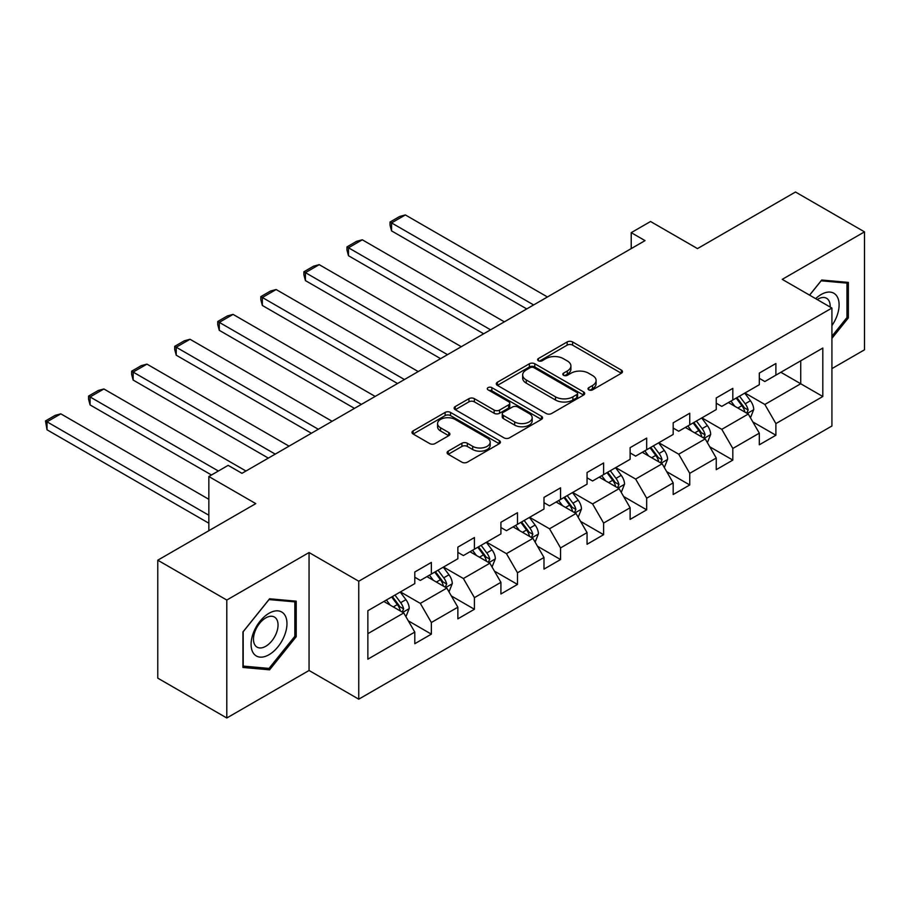 <?xml version="1.0" encoding="UTF-8"?>
<svg xmlns="http://www.w3.org/2000/svg" width="910" height="910" viewBox="0 0 910 910"><rect width="100%" height="100%" fill="white"/><g stroke="black" fill="none" stroke-linecap="round" stroke-linejoin="round"><path stroke-width="1.36" d="M588.793 389.855A2.684 1.547 0 0 0 592.581 389.855L621.371 373.236A3.833 2.218 0 0 0 622.497 371.667A3.833 2.218 0 0 0 621.371 370.108L572.595 341.944A3.833 2.218 0 0 0 567.18 341.944L538.39 358.563A2.684 1.547 0 0 0 537.605 359.666A2.684 1.547 0 0 0 538.39 360.758A2.684 1.547 0 0 0 542.178 360.758L545.909 358.608A12.262 7.075 0 0 1 563.245 358.608L567.317 360.951A12.262 7.075 0 0 1 570.911 365.957A12.262 7.075 0 0 1 567.317 370.962L563.586 373.123A2.684 1.547 0 0 0 562.801 374.215A2.684 1.547 0 0 0 563.586 375.307A2.684 1.547 0 0 0 567.385 375.307L571.105 373.157A12.262 7.075 0 0 1 588.452 373.157L592.512 375.5A12.262 7.075 0 0 1 596.107 380.505A12.262 7.075 0 0 1 592.512 385.522L588.793 387.671A2.684 1.547 0 0 0 588.008 388.763A2.684 1.547 0 0 0 588.793 389.855L588.793 387.671M448.221 451.144A3.833 2.218 0 0 0 447.094 452.714A3.833 2.218 0 0 0 448.221 454.272L461.905 462.178A3.833 2.218 0 0 0 467.319 462.178L499.294 443.716A3.833 2.218 0 0 0 500.42 442.146A3.833 2.218 0 0 0 499.294 440.588L450.53 412.423A3.833 2.218 0 0 0 445.104 412.423L413.129 430.885A3.833 2.218 0 0 0 412.002 432.455A3.833 2.218 0 0 0 413.129 434.013L429.656 443.557A3.833 2.218 0 0 0 435.082 443.557L448.766 435.662A3.833 2.218 0 0 0 449.881 434.093A3.833 2.218 0 0 0 448.766 432.523L440.565 427.791A10.249 5.915 0 0 1 437.562 423.605A10.249 5.915 0 0 1 443.887 418.145A10.249 5.915 0 0 1 455.068 419.43L487.168 437.96A10.249 5.915 0 0 1 490.171 442.146A10.249 5.915 0 0 1 483.847 447.618A10.249 5.915 0 0 1 472.677 446.332L467.319 443.25A3.833 2.218 0 0 0 461.905 443.25L448.221 451.144L448.221 454.272M831.922 368.618L864.5 349.804L864.5 231.857L795.488 192.01L697.481 248.601L650.548 221.505L631.221 232.653L645.031 240.627L241.98 473.325L228.171 465.363L208.845 476.522L208.845 530.712M226.795 600.043L226.795 717.99L309.059 670.488L309.059 552.541L226.795 600.043L157.771 560.196L255.778 503.617L208.845 476.522M309.059 552.541L358.745 581.228L831.922 308.046L831.922 425.994L358.745 699.176L358.745 581.228M864.5 231.857L782.236 279.359L831.922 308.046M546.182 413.515A3.833 2.218 0 0 0 551.596 413.515L583.572 395.054A3.833 2.218 0 0 0 584.698 393.495A3.833 2.218 0 0 0 583.572 391.926L534.796 363.772A3.833 2.218 0 0 0 529.381 363.772L497.406 382.234A3.833 2.218 0 0 0 496.28 383.792A3.833 2.218 0 0 0 497.406 385.362L546.182 413.515M489.125 390.435A2.684 1.547 0 0 1 491.844 390.811L491.844 387.626L541.439 416.257A3.833 2.218 0 0 1 542.553 417.826A3.833 2.218 0 0 1 541.439 419.385L509.463 437.846A3.833 2.218 0 0 1 504.038 437.846L455.262 409.682L455.262 406.554A3.833 2.218 0 0 0 454.147 408.124A3.833 2.218 0 0 0 455.262 409.682M455.262 406.554L468.946 398.66A3.833 2.218 0 0 1 474.372 398.66L494.153 410.08A3.833 2.218 0 0 0 499.567 410.08L508.644 404.836A3.833 2.218 0 0 0 509.771 403.278A3.833 2.218 0 0 0 508.644 401.708L488.056 389.821A2.684 1.547 0 0 1 487.271 388.718A2.684 1.547 0 0 1 488.92 387.296A2.684 1.547 0 0 1 491.844 387.626M226.795 717.99L157.771 678.143L157.771 560.196M408.306 620.836L431.351 634.145L431.351 622.508L457.855 607.209L457.855 618.845L474.417 609.279L474.417 597.654L500.921 582.343L500.921 593.98L517.483 584.425L517.483 572.788L543.987 557.489L543.987 569.114L560.549 559.559L560.549 547.922L587.052 532.623L587.052 544.26L603.614 534.693L603.614 523.057L630.118 507.757L630.118 519.394L646.68 509.827L646.68 498.191L673.184 482.891L673.184 494.528L689.746 484.962L689.746 473.325L716.25 458.026L716.25 469.662L732.823 460.096L732.823 448.471L759.315 433.16L759.315 444.797L775.889 435.242L775.889 423.605L822.811 396.51L822.811 348.052L800.732 360.804L800.732 383.758L822.811 396.51M431.351 634.145L414.789 643.711L414.789 632.075L367.856 659.17L367.856 610.724L414.789 583.617L414.789 571.992L431.351 562.425L431.351 574.062L457.855 558.763L457.855 547.126L474.417 537.56L474.417 549.196L500.921 533.897L500.921 522.26L517.483 512.694L517.483 524.331L543.987 509.031L543.987 497.395L560.549 487.828L560.549 499.465L587.052 484.165L587.052 472.529L603.614 462.974L603.614 474.599L630.118 459.3L630.118 447.663L646.68 438.108L646.68 449.745L673.184 434.434L673.184 422.809L689.746 413.242L689.746 424.879L716.25 409.58L716.25 397.943L732.823 388.377L732.823 400.013L759.315 384.714L759.315 373.077L775.889 363.511L775.889 375.147L822.811 348.052M426.938 576.61L446.81 588.087L420.318 603.387L400.434 591.909M414.789 577.247L420.318 580.432L431.351 574.062M420.318 603.387L431.351 622.508M446.81 588.087L457.855 607.209M470.004 551.744L489.876 563.222L463.383 578.521L443.5 567.044M457.855 552.381L463.383 555.566L474.417 549.196M463.383 578.521L474.417 597.654M489.876 563.222L500.921 582.343M513.069 526.879L532.941 538.356L506.449 553.655L486.566 542.178M500.921 527.516L506.449 530.712L517.483 524.331M506.449 553.655L517.483 572.788M532.941 538.356L543.987 557.489M556.135 502.013L576.007 513.49L549.515 528.79L529.631 517.324M543.987 502.661L549.515 505.846L560.549 499.465M549.515 528.79L560.549 547.922M576.007 513.49L587.052 532.623M599.201 477.159L619.084 488.636L592.581 503.935L572.697 492.458M587.052 477.796L592.581 480.98L603.614 474.599M592.581 503.935L603.614 523.057M619.084 488.636L630.118 507.757M642.267 452.293L662.15 463.77L635.646 479.07L615.763 467.592M630.118 452.93L635.646 456.115L646.68 449.745M635.646 479.07L646.68 498.191M662.15 463.77L673.184 482.891M685.332 427.427L705.216 438.904L678.712 454.204L658.829 442.726M673.184 428.064L678.712 431.249L689.746 424.879M678.712 454.204L689.746 473.325M705.216 438.904L716.25 458.026M728.398 402.561L748.282 414.039L721.778 429.338L701.894 417.861M716.25 403.198L721.778 406.383L732.823 400.013M721.778 429.338L732.823 448.471M748.282 414.039L759.315 433.16M780.848 372.281L800.732 383.758L764.844 404.472L744.96 392.995M759.315 378.333L764.844 381.529L775.889 375.147M764.844 404.472L775.889 423.605M309.059 670.488L358.745 699.176M631.221 232.653L631.221 248.601M367.856 633.667L403.744 612.953L383.872 601.476M403.744 612.953L414.789 632.075M752.832 421.933L775.889 435.242M709.766 446.787L732.823 460.096M666.7 471.653L689.746 484.962M623.634 496.519L646.68 509.827M580.569 521.385L603.614 534.693M537.503 546.25L560.549 559.559M494.437 571.116L517.483 584.425M451.371 595.97L474.417 609.279M831.922 338.349L848.347 317.92L848.347 282.396L821.707 280.018L809.559 295.136M242.936 667.451L269.576 669.828L296.216 636.682L296.216 601.169L269.576 598.791L242.936 631.927L242.936 667.451M846.971 317.124L848.347 317.92M294.84 635.885L296.216 636.682M266.767 668.202L269.576 669.828M589.862 390.231L592.512 388.707A12.262 7.075 0 0 0 596.107 383.701L596.107 380.505M570.911 365.957L570.911 369.153A12.262 7.075 0 0 1 567.317 374.158L564.655 375.682M621.325 373.259L572.595 345.129A3.833 2.218 0 0 0 567.18 345.129L539.459 361.134M583.526 395.088L534.796 366.958A3.833 2.218 0 0 0 529.381 366.958L497.451 385.385L497.406 382.234M576.803 394.587A2.684 1.547 0 0 0 577.588 393.495A2.684 1.547 0 0 0 576.803 392.403L533.988 367.685A2.684 1.547 0 0 0 530.189 367.685L526.264 369.949A12.262 7.075 0 0 0 522.67 374.954A12.262 7.075 0 0 0 526.264 379.959L555.532 396.862A12.262 7.075 0 0 0 572.868 396.862L576.803 394.587L576.803 397.772A2.684 1.547 0 0 0 577.588 396.68L577.588 393.495M522.67 374.954L522.67 378.139A12.262 7.075 0 0 0 526.264 383.144L526.264 379.959M576.803 397.772L572.868 400.047A12.262 7.075 0 0 1 555.532 400.047L526.264 383.144M455.318 409.716L468.946 401.845L468.946 398.66M509.771 403.278L509.771 406.463A3.833 2.218 0 0 1 508.644 408.021L499.567 413.265A3.833 2.218 0 0 1 494.153 413.265L474.372 401.845A3.833 2.218 0 0 0 468.946 401.845M491.844 390.811L541.382 419.419M514.673 421.933A10.249 5.915 0 0 0 525.843 423.207A10.249 5.915 0 0 0 532.179 417.747A10.249 5.915 0 0 0 529.176 413.561L517.858 407.032A3.833 2.218 0 0 0 512.444 407.032L503.366 412.264A3.833 2.218 0 0 0 502.24 413.834A3.833 2.218 0 0 0 503.366 415.392L514.673 421.933L514.673 425.118A10.249 5.915 0 0 0 525.843 426.403A10.249 5.915 0 0 0 532.179 420.932L532.179 417.747M502.24 413.834L502.24 417.019A3.833 2.218 0 0 0 503.366 418.589L503.366 415.392M514.673 425.118L503.366 418.589M490.171 442.146L490.171 445.343A10.249 5.915 0 0 1 483.847 450.803A10.249 5.915 0 0 1 472.677 449.517L467.319 446.435A3.833 2.218 0 0 0 461.905 446.435L448.277 454.306M437.562 423.605L437.562 426.801A10.249 5.915 0 0 0 440.565 430.987L440.565 427.791M448.71 435.685L440.565 430.987M499.249 443.739L450.53 415.608A3.833 2.218 0 0 0 445.104 415.608L413.185 434.047M750.454 417.815L753.742 409.546A10.351 5.972 -120 0 0 750.443 400.73L744.744 393.131M533.635 304.941L391.55 222.905L405.348 214.931L547.445 296.967M734.814 406.258L730.935 401.094M391.55 230.878L390.026 225.214L390.026 222.029L391.55 222.905L391.55 230.878L526.731 308.922M746.678 413.117L748.157 409.989A10.351 5.972 -120 0 0 745.199 403.767L739.5 396.157M736.907 397.647L743.231 406.087A5.267 3.049 60 0 1 744.187 407.691L748.157 409.989M736.19 398.068L741.878 405.678A10.351 5.972 60 0 1 744.846 411.9M390.026 222.029L399.695 216.455L405.348 214.931M831.922 325.575A25.378 14.651 120 0 0 836.699 316.612A25.378 14.651 120 0 0 835.118 294.146A25.378 14.651 120 0 0 815.667 298.662M845.265 282.123L846.971 283.112L846.971 317.522L831.922 336.245M809.616 295.17L821.161 280.803L846.971 283.112M830.159 307.023A17.37 10.033 120 0 0 826.576 298.287A17.37 10.033 120 0 0 817.214 299.561M269.03 654.711A25.378 14.651 120 0 0 286.969 623.623A25.378 14.651 120 0 0 269.03 613.272A25.378 14.651 120 0 0 251.08 644.348A25.378 14.651 120 0 0 269.03 654.711M265.765 646.282A17.37 10.033 120 0 0 277.106 630.983A17.37 10.033 120 0 0 274.445 617.06A17.37 10.033 120 0 0 265.765 617.913A17.37 10.033 120 0 0 254.413 633.223A17.37 10.033 120 0 0 257.075 647.146A17.37 10.033 120 0 0 265.765 646.282M243.22 631.688L269.03 599.576L294.84 601.874L294.84 636.295L269.03 668.406L243.22 666.097L243.163 631.654M293.134 600.896L294.84 601.874M707.389 442.681L710.676 434.411A10.351 5.972 -120 0 0 707.377 425.596L701.678 417.986M490.57 329.807L348.485 247.77L362.282 239.796L504.367 321.833M691.748 431.124L687.869 425.96M348.485 255.733L346.96 250.079L346.96 246.894L348.485 247.77L348.485 255.733L483.665 333.788M703.612 437.983L705.091 434.843A10.351 5.972 -120 0 0 702.133 428.621L696.434 421.023M693.841 422.513L700.165 430.953A5.267 3.049 60 0 1 701.121 432.557L705.091 434.843M693.113 422.934L698.812 430.544A10.351 5.972 60 0 1 701.781 436.766M346.96 246.894L356.629 241.309L362.282 239.796M664.323 467.547L667.61 459.266A10.351 5.972 -120 0 0 664.311 450.461L658.612 442.851M447.504 354.673L305.419 272.636L319.217 264.662L461.302 346.699M648.682 455.99L644.803 450.825M305.419 280.599L303.894 274.945L303.894 271.76L305.419 272.636L305.419 280.599L440.599 358.654M660.546 462.837L662.025 459.709A10.351 5.972 -120 0 0 659.067 453.487L653.369 445.889M650.775 447.379L657.1 455.819A5.267 3.049 60 0 1 658.055 457.423L662.025 459.709M650.047 447.8L655.746 455.398A10.351 5.972 60 0 1 658.715 461.62M303.894 271.76L313.563 266.175L319.217 264.662M621.257 492.412L624.544 484.131A10.351 5.972 -120 0 0 621.246 475.327L615.547 467.717M404.438 379.527L262.353 297.502L276.151 289.528L418.236 371.564M605.616 480.855L601.737 475.691M262.353 305.464L260.829 299.811L260.829 296.626L262.353 297.502L262.353 305.464L397.534 383.519M617.481 487.703L618.959 484.575A10.351 5.972 -120 0 0 616.002 478.353L610.303 470.743M607.709 472.245L614.034 480.685A5.267 3.049 60 0 1 614.989 482.277L618.959 484.575M606.981 472.665L612.68 480.264A10.351 5.972 60 0 1 615.649 486.486M260.829 296.626L270.498 291.041L276.151 289.528M578.191 517.267L581.479 508.997A10.351 5.972 -120 0 0 578.18 500.193L572.481 492.583M361.372 404.393L219.287 322.356L233.085 314.394L375.17 396.43M562.551 505.721L558.672 500.557M219.287 330.33L217.763 324.677L217.763 321.48L219.287 322.356L219.287 330.33L354.468 408.385M574.415 512.569L575.893 509.441A10.351 5.972 -120 0 0 572.936 503.219L567.237 495.609M564.644 497.11L570.957 505.55A5.267 3.049 60 0 1 571.924 507.143L575.893 509.441M563.916 497.52L569.615 505.13A10.351 5.972 60 0 1 572.583 511.352M217.763 321.48L227.432 315.906L233.085 314.394M535.125 542.133L538.413 533.863A10.351 5.972 -120 0 0 535.114 525.059L529.415 517.449M318.307 429.258L176.221 347.222L190.019 339.259L332.104 421.284M519.485 530.587L515.606 525.411M176.221 355.196L174.697 349.531L174.697 346.346L176.221 347.222L176.221 355.196L311.402 433.24M531.349 537.435L532.828 534.307A10.351 5.972 -120 0 0 529.87 528.084L524.171 520.475M521.578 521.976L527.891 530.405A5.267 3.049 60 0 1 528.858 532.009L532.828 534.307M520.85 522.385L526.549 529.995A10.351 5.972 60 0 1 529.518 536.217M174.697 346.346L184.366 340.772L190.019 339.259M492.06 566.998L495.347 558.729A10.351 5.972 -120 0 0 492.048 549.913L486.349 542.314M275.241 454.124L133.156 372.088L146.954 364.125L289.039 446.15M476.408 555.441L472.54 550.277M133.156 380.061L131.631 374.397L131.631 371.212L133.156 372.088L133.156 380.061L268.336 458.105M488.283 562.3L489.762 559.172A10.351 5.972 -120 0 0 486.804 552.95L481.106 545.34M478.512 546.83L484.825 555.271A5.267 3.049 60 0 1 485.792 556.875L489.762 559.172M477.784 547.251L483.483 554.861A10.351 5.972 60 0 1 486.452 561.083M131.631 371.212L141.289 365.638L146.954 364.125M448.994 591.864L452.281 583.594A10.351 5.972 -120 0 0 448.983 574.779L443.284 567.18M218.366 471.016L90.09 396.953L103.888 388.979L245.973 471.016M433.342 580.307L429.474 575.143M90.09 404.927L88.566 399.262L88.566 396.077L90.09 396.953L90.09 404.927L211.473 474.997M445.217 587.166L446.696 584.027A10.351 5.972 -120 0 0 443.727 577.804L438.04 570.206M435.446 571.696L441.76 580.136A5.267 3.049 60 0 1 442.726 581.74L446.696 584.027M434.718 572.117L440.417 579.727A10.351 5.972 60 0 1 443.386 585.949M88.566 396.077L98.223 390.492L103.888 388.979M405.928 616.73L409.216 608.46A10.351 5.972 -120 0 0 405.917 599.644L400.218 592.035M208.845 515.242L47.013 421.819L60.822 413.845L208.845 499.306M390.276 605.173L386.409 600.009M47.013 429.782L45.5 420.943L47.013 421.819L47.013 429.782L208.845 523.216M402.152 612.02L403.63 608.892A10.351 5.972 -120 0 0 400.662 602.67L394.974 595.072M392.381 596.562L398.694 605.002A5.267 3.049 60 0 1 399.661 606.606L403.63 608.892M391.653 596.983L397.351 604.581A10.351 5.972 60 0 1 400.32 610.803M45.5 420.943L55.157 415.358L60.822 413.845M592.512 388.707L592.512 385.522M563.586 375.307L563.586 373.123M567.317 374.158L567.317 370.962M538.39 360.758L538.39 358.563M567.18 345.129L567.18 341.944M572.595 345.129L572.595 341.944M621.371 373.236L621.371 370.108M529.381 366.958L529.381 363.772M534.796 366.958L534.796 363.772M583.572 395.054L583.572 391.926M555.532 400.047L555.532 396.862M572.868 400.047L572.868 396.862M474.372 401.845L474.372 398.66M494.153 413.265L494.153 410.08M499.567 413.265L499.567 410.08M508.644 408.021L508.644 404.836M541.439 419.385L541.439 416.257M461.905 446.435L461.905 443.25M467.319 446.435L467.319 443.25M472.677 449.517L472.677 446.332M448.766 435.662L448.766 432.523M413.129 434.013L413.129 430.885M445.104 415.608L445.104 412.423M450.53 415.608L450.53 412.423M499.294 443.716L499.294 440.588M747.258 413.447L753.673 409.739M745.199 403.767L750.443 400.73M737.839 408.01L741.878 405.678M704.192 438.313L710.608 434.605M702.133 428.621L707.377 425.596M694.774 432.876L698.812 430.544M661.126 463.179L667.542 459.47M659.067 453.487L664.311 450.461M651.708 457.741L655.746 455.398M618.061 488.044L624.476 484.336M616.002 478.353L621.246 475.327M608.642 482.607L612.68 480.264M574.995 512.91L581.41 509.202M572.936 503.219L578.18 500.193M565.576 507.462L569.615 505.13M531.929 537.764L538.345 534.068M529.87 528.084L535.114 525.059M522.511 532.327L526.549 529.995M488.863 562.63L495.279 558.922M486.804 552.95L492.048 549.913M479.445 557.193L483.483 554.861M445.798 587.496L452.213 583.788M443.727 577.804L448.983 574.779M436.379 582.059L440.417 579.727M402.732 612.362L409.147 608.654M400.662 602.67L405.917 599.644M393.313 606.924L397.351 604.581"/></g></svg>
